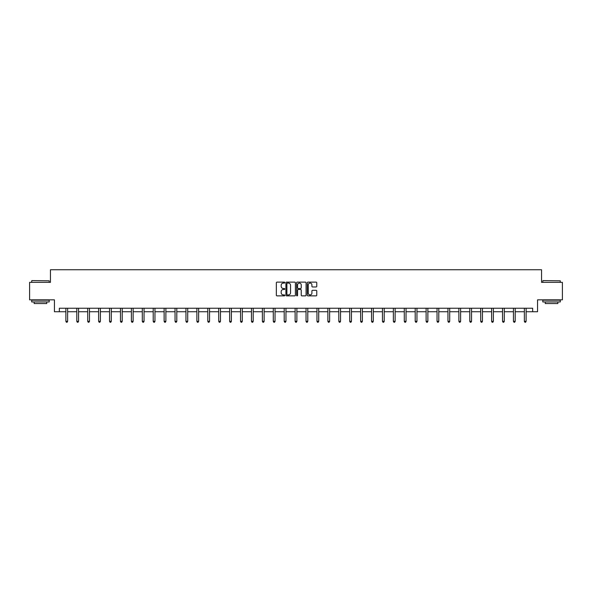 <?xml version="1.0" encoding="UTF-8"?>
<svg xmlns="http://www.w3.org/2000/svg" width="592" height="592" viewBox="0 0 592 592"><rect width="100%" height="100%" fill="white"/><g stroke="black" fill="none" stroke-linecap="round" stroke-linejoin="round"><path stroke-width="0.89" d="M284.804 282.606A0.481 0.481 0 0 0 284.323 282.125L277.026 282.125A0.688 0.688 0 0 0 276.338 282.813L276.338 295.179A0.688 0.688 0 0 0 277.026 295.867L284.323 295.867A0.481 0.481 0 0 0 284.804 295.386A0.481 0.481 0 0 0 284.323 294.905L283.376 294.905A2.198 2.198 0 0 1 281.178 292.707L281.178 291.671A2.198 2.198 0 0 1 283.376 289.473L284.323 289.473A0.481 0.481 0 0 0 284.804 288.992A0.481 0.481 0 0 0 284.323 288.511L283.376 288.511A2.198 2.198 0 0 1 281.178 286.313L281.178 285.285A2.198 2.198 0 0 1 283.376 283.087L284.323 283.087A0.481 0.481 0 0 0 284.804 282.606M316.076 286.972A0.688 0.688 0 0 0 316.757 286.284L316.757 282.813A0.688 0.688 0 0 0 316.076 282.125L307.966 282.125A0.688 0.688 0 0 0 307.285 282.813L307.285 295.179A0.688 0.688 0 0 0 307.966 295.867L316.076 295.867A0.688 0.688 0 0 0 316.757 295.179L316.757 290.99A0.688 0.688 0 0 0 316.076 290.302L312.606 290.302A0.688 0.688 0 0 0 311.917 290.99L311.917 293.062A1.835 1.835 0 0 1 310.082 294.905A1.835 1.835 0 0 1 308.247 293.062L308.247 284.922A1.835 1.835 0 0 1 310.082 283.087A1.835 1.835 0 0 1 311.917 284.922L311.917 286.284A0.688 0.688 0 0 0 312.606 286.972L316.076 286.972M59.341 311.74L59.341 308.24L532.659 308.24L532.659 311.74L537.558 311.74L537.558 299.841L562.4 299.841L562.4 282.347L541.547 282.347L541.547 269.752L50.453 269.752L50.453 282.347L29.6 282.347L29.6 299.841L54.442 299.841L54.442 311.74L65.882 311.74M295.401 282.813A0.688 0.688 0 0 0 294.712 282.125L286.609 282.125A0.688 0.688 0 0 0 285.921 282.813L285.921 295.179A0.688 0.688 0 0 0 286.609 295.867L294.712 295.867A0.688 0.688 0 0 0 295.401 295.179L295.401 282.813M297.288 282.125L305.391 282.125A0.688 0.688 0 0 1 306.079 282.813L306.079 295.179A0.688 0.688 0 0 1 305.391 295.867L301.927 295.867A0.688 0.688 0 0 1 301.239 295.179L301.239 290.161A0.688 0.688 0 0 0 300.551 289.473L298.25 289.473A0.688 0.688 0 0 0 297.561 290.161L297.561 295.386A0.481 0.481 0 0 1 297.08 295.867A0.481 0.481 0 0 1 296.599 295.386L296.599 282.813A0.688 0.688 0 0 1 297.288 282.125M67.629 311.74L76.797 311.74M78.551 311.74L87.712 311.74M89.466 311.74L98.635 311.74M100.381 311.74L109.55 311.74M111.296 311.74L120.465 311.74M122.211 311.74L131.38 311.74M133.133 311.74L142.295 311.74M144.048 311.74L153.21 311.74M154.963 311.74L164.132 311.74M165.878 311.74L175.047 311.74M176.793 311.74L185.962 311.74M187.708 311.74L196.877 311.74M198.631 311.74L207.792 311.74M209.546 311.74L218.714 311.74M220.461 311.74L229.629 311.74M231.376 311.74L240.544 311.74M242.291 311.74L251.459 311.74M253.206 311.74L262.374 311.74M264.128 311.74L273.289 311.74M275.043 311.74L284.212 311.74M285.958 311.74L295.127 311.74M296.873 311.74L306.042 311.74M307.788 311.74L316.957 311.74M318.711 311.74L327.872 311.74M329.626 311.74L338.794 311.74M340.541 311.74L349.709 311.74M351.456 311.74L360.624 311.74M362.371 311.74L371.539 311.74M373.286 311.74L382.454 311.74M384.208 311.74L393.369 311.74M395.123 311.74L404.292 311.74M406.038 311.74L415.207 311.74M416.953 311.74L426.122 311.74M427.868 311.74L437.037 311.74M438.79 311.74L447.952 311.74M449.705 311.74L458.867 311.74M460.62 311.74L469.789 311.74M471.535 311.74L480.704 311.74M482.45 311.74L491.619 311.74M493.365 311.74L502.534 311.74M504.288 311.74L513.449 311.74M515.203 311.74L524.371 311.74M526.118 311.74L532.659 311.74M287.364 283.087A0.481 0.481 0 0 0 286.883 283.568L286.883 294.424A0.481 0.481 0 0 0 287.364 294.905L288.356 294.905A2.198 2.198 0 0 0 290.554 292.707L290.554 285.285A2.198 2.198 0 0 0 288.356 283.087L287.364 283.087M301.239 284.959A1.835 1.835 0 0 0 299.397 283.124A1.835 1.835 0 0 0 297.561 284.959L297.561 287.83A0.688 0.688 0 0 0 298.25 288.511L300.551 288.511A0.688 0.688 0 0 0 301.239 287.83L301.239 284.959M67.725 308.24L67.68 308.343A0.703 0.703 0 0 0 67.629 308.602L67.629 321.338L65.882 321.338L65.882 308.602A0.703 0.703 0 0 0 65.83 308.343L65.793 308.24M67.629 321.338L67.111 322.248L66.408 322.248L65.882 321.338M31.909 280.601L49.195 280.808L31.909 280.601M40.448 301.942L31.702 301.942L31.702 300.188L49.195 300.188L49.195 301.942L40.448 301.942M46.746 301.942L46.746 303.548L34.151 303.548L34.151 301.942M543.019 280.601L560.298 280.808L543.019 280.601M551.552 301.942L542.805 301.942L542.805 300.188L560.298 300.188L560.298 301.942L551.552 301.942M557.849 301.942L557.849 303.548L545.254 303.548L545.254 301.942M78.64 308.24L78.595 308.343A0.703 0.703 0 0 0 78.551 308.602L78.551 321.338L76.797 321.338L76.797 308.602A0.703 0.703 0 0 0 76.745 308.343L76.708 308.24M78.551 321.338L78.026 322.248L77.323 322.248L76.797 321.338M89.555 308.24L89.518 308.343A0.703 0.703 0 0 0 89.466 308.602L89.466 321.338L87.712 321.338L87.712 308.602A0.703 0.703 0 0 0 87.668 308.343L87.623 308.24M89.466 321.338L88.941 322.248L88.238 322.248L87.712 321.338M100.47 308.24L100.433 308.343A0.703 0.703 0 0 0 100.381 308.602L100.381 321.338L98.635 321.338L98.635 308.602A0.703 0.703 0 0 0 98.583 308.343L98.538 308.24M100.381 321.338L99.856 322.248L99.16 322.248L98.635 321.338M111.392 308.24L111.348 308.343A0.703 0.703 0 0 0 111.296 308.602L111.296 321.338L109.55 321.338L109.55 308.602A0.703 0.703 0 0 0 109.498 308.343L109.453 308.24M111.296 321.338L110.771 322.248L110.075 322.248L109.55 321.338M122.307 308.24L122.263 308.343A0.703 0.703 0 0 0 122.211 308.602L122.211 321.338L120.465 321.338L120.465 308.602A0.703 0.703 0 0 0 120.413 308.343L120.376 308.24M122.211 321.338L121.686 322.248L120.99 322.248L120.465 321.338M133.222 308.24L133.178 308.343A0.703 0.703 0 0 0 133.133 308.602L133.133 321.338L131.38 321.338L131.38 308.602A0.703 0.703 0 0 0 131.328 308.343L131.291 308.24M133.133 321.338L132.608 322.248L131.905 322.248L131.38 321.338M144.137 308.24L144.1 308.343A0.703 0.703 0 0 0 144.048 308.602L144.048 321.338L142.295 321.338L142.295 308.602A0.703 0.703 0 0 0 142.243 308.343L142.206 308.24M144.048 321.338L143.523 322.248L142.82 322.248L142.295 321.338M155.052 308.24L155.015 308.343A0.703 0.703 0 0 0 154.963 308.602L154.963 321.338L153.21 321.338L153.21 308.602A0.703 0.703 0 0 0 153.165 308.343L153.121 308.24M154.963 321.338L154.438 322.248L153.735 322.248L153.21 321.338M165.967 308.24L165.93 308.343A0.703 0.703 0 0 0 165.878 308.602L165.878 321.338L164.132 321.338L164.132 308.602A0.703 0.703 0 0 0 164.08 308.343L164.036 308.24M165.878 321.338L165.353 322.248L164.657 322.248L164.132 321.338M176.89 308.24L176.845 308.343A0.703 0.703 0 0 0 176.793 308.602L176.793 321.338L175.047 321.338L175.047 308.602A0.703 0.703 0 0 0 174.995 308.343L174.951 308.24M176.793 321.338L176.268 322.248L175.572 322.248L175.047 321.338M187.805 308.24L187.76 308.343A0.703 0.703 0 0 0 187.708 308.602L187.708 321.338L185.962 321.338L185.962 308.602A0.703 0.703 0 0 0 185.91 308.343L185.873 308.24M187.708 321.338L187.19 322.248L186.487 322.248L185.962 321.338M198.72 308.24L198.675 308.343A0.703 0.703 0 0 0 198.631 308.602L198.631 321.338L196.877 321.338L196.877 308.602A0.703 0.703 0 0 0 196.825 308.343L196.788 308.24M198.631 321.338L198.105 322.248L197.402 322.248L196.877 321.338M209.635 308.24L209.598 308.343A0.703 0.703 0 0 0 209.546 308.602L209.546 321.338L207.792 321.338L207.792 308.602A0.703 0.703 0 0 0 207.748 308.343L207.703 308.24M209.546 321.338L209.02 322.248L208.317 322.248L207.792 321.338M220.55 308.24L220.513 308.343A0.703 0.703 0 0 0 220.461 308.602L220.461 321.338L218.714 321.338L218.714 308.602A0.703 0.703 0 0 0 218.663 308.343L218.618 308.24M220.461 321.338L219.935 322.248L219.232 322.248L218.714 321.338M231.472 308.24L231.428 308.343A0.703 0.703 0 0 0 231.376 308.602L231.376 321.338L229.629 321.338L229.629 308.602A0.703 0.703 0 0 0 229.578 308.343L229.533 308.24M231.376 321.338L230.85 322.248L230.155 322.248L229.629 321.338M242.387 308.24L242.343 308.343A0.703 0.703 0 0 0 242.291 308.602L242.291 321.338L240.544 321.338L240.544 308.602A0.703 0.703 0 0 0 240.493 308.343L240.448 308.24M242.291 321.338L241.765 322.248L241.07 322.248L240.544 321.338M253.302 308.24L253.258 308.343A0.703 0.703 0 0 0 253.206 308.602L253.206 321.338L251.459 321.338L251.459 308.602A0.703 0.703 0 0 0 251.408 308.343L251.371 308.24M253.206 321.338L252.688 322.248L251.985 322.248L251.459 321.338M264.217 308.24L264.18 308.343A0.703 0.703 0 0 0 264.128 308.602L264.128 321.338L262.374 321.338L262.374 308.602A0.703 0.703 0 0 0 262.323 308.343L262.286 308.24M264.128 321.338L263.603 322.248L262.9 322.248L262.374 321.338M275.132 308.24L275.095 308.343A0.703 0.703 0 0 0 275.043 308.602L275.043 321.338L273.289 321.338L273.289 308.602A0.703 0.703 0 0 0 273.245 308.343L273.201 308.24M275.043 321.338L274.518 322.248L273.815 322.248L273.289 321.338M286.047 308.24L286.01 308.343A0.703 0.703 0 0 0 285.958 308.602L285.958 321.338L284.212 321.338L284.212 308.602A0.703 0.703 0 0 0 284.16 308.343L284.116 308.24M285.958 321.338L285.433 322.248L284.737 322.248L284.212 321.338M296.969 308.24L296.925 308.343A0.703 0.703 0 0 0 296.873 308.602L296.873 321.338L295.127 321.338L295.127 308.602A0.703 0.703 0 0 0 295.075 308.343L295.031 308.24M296.873 321.338L296.348 322.248L295.652 322.248L295.127 321.338M307.884 308.24L307.84 308.343A0.703 0.703 0 0 0 307.788 308.602L307.788 321.338L306.042 321.338L306.042 308.602A0.703 0.703 0 0 0 305.99 308.343L305.953 308.24M307.788 321.338L307.263 322.248L306.567 322.248L306.042 321.338M318.799 308.24L318.755 308.343A0.703 0.703 0 0 0 318.711 308.602L318.711 321.338L316.957 321.338L316.957 308.602A0.703 0.703 0 0 0 316.905 308.343L316.868 308.24M318.711 321.338L318.185 322.248L317.482 322.248L316.957 321.338M329.714 308.24L329.677 308.343A0.703 0.703 0 0 0 329.626 308.602L329.626 321.338L327.872 321.338L327.872 308.602A0.703 0.703 0 0 0 327.82 308.343L327.783 308.24M329.626 321.338L329.1 322.248L328.397 322.248L327.872 321.338M340.629 308.24L340.592 308.343A0.703 0.703 0 0 0 340.541 308.602L340.541 321.338L338.794 321.338L338.794 308.602A0.703 0.703 0 0 0 338.742 308.343L338.698 308.24M340.541 321.338L340.015 322.248L339.312 322.248L338.794 321.338M351.552 308.24L351.507 308.343A0.703 0.703 0 0 0 351.456 308.602L351.456 321.338L349.709 321.338L349.709 308.602A0.703 0.703 0 0 0 349.657 308.343L349.613 308.24M351.456 321.338L350.93 322.248L350.235 322.248L349.709 321.338M362.467 308.24L362.422 308.343A0.703 0.703 0 0 0 362.371 308.602L362.371 321.338L360.624 321.338L360.624 308.602A0.703 0.703 0 0 0 360.572 308.343L360.528 308.24M362.371 321.338L361.845 322.248L361.15 322.248L360.624 321.338M373.382 308.24L373.337 308.343A0.703 0.703 0 0 0 373.286 308.602L373.286 321.338L371.539 321.338L371.539 308.602A0.703 0.703 0 0 0 371.487 308.343L371.45 308.24M373.286 321.338L372.768 322.248L372.065 322.248L371.539 321.338M384.297 308.24L384.252 308.343A0.703 0.703 0 0 0 384.208 308.602L384.208 321.338L382.454 321.338L382.454 308.602A0.703 0.703 0 0 0 382.402 308.343L382.365 308.24M384.208 321.338L383.683 322.248L382.98 322.248L382.454 321.338M395.212 308.24L395.175 308.343A0.703 0.703 0 0 0 395.123 308.602L395.123 321.338L393.369 321.338L393.369 308.602A0.703 0.703 0 0 0 393.325 308.343L393.28 308.24M395.123 321.338L394.598 322.248L393.895 322.248L393.369 321.338M406.127 308.24L406.09 308.343A0.703 0.703 0 0 0 406.038 308.602L406.038 321.338L404.292 321.338L404.292 308.602A0.703 0.703 0 0 0 404.24 308.343L404.195 308.24M406.038 321.338L405.513 322.248L404.81 322.248L404.292 321.338M417.049 308.24L417.005 308.343A0.703 0.703 0 0 0 416.953 308.602L416.953 321.338L415.207 321.338L415.207 308.602A0.703 0.703 0 0 0 415.155 308.343L415.11 308.24M416.953 321.338L416.428 322.248L415.732 322.248L415.207 321.338M427.964 308.24L427.92 308.343A0.703 0.703 0 0 0 427.868 308.602L427.868 321.338L426.122 321.338L426.122 308.602A0.703 0.703 0 0 0 426.07 308.343L426.033 308.24M427.868 321.338L427.343 322.248L426.647 322.248L426.122 321.338M438.879 308.24L438.835 308.343A0.703 0.703 0 0 0 438.79 308.602L438.79 321.338L437.037 321.338L437.037 308.602A0.703 0.703 0 0 0 436.985 308.343L436.948 308.24M438.79 321.338L438.265 322.248L437.562 322.248L437.037 321.338M449.794 308.24L449.757 308.343A0.703 0.703 0 0 0 449.705 308.602L449.705 321.338L447.952 321.338L447.952 308.602A0.703 0.703 0 0 0 447.9 308.343L447.863 308.24M449.705 321.338L449.18 322.248L448.477 322.248L447.952 321.338M460.709 308.24L460.672 308.343A0.703 0.703 0 0 0 460.62 308.602L460.62 321.338L458.867 321.338L458.867 308.602A0.703 0.703 0 0 0 458.822 308.343L458.778 308.24M460.62 321.338L460.095 322.248L459.392 322.248L458.867 321.338M471.624 308.24L471.587 308.343A0.703 0.703 0 0 0 471.535 308.602L471.535 321.338L469.789 321.338L469.789 308.602A0.703 0.703 0 0 0 469.737 308.343L469.693 308.24M471.535 321.338L471.01 322.248L470.314 322.248L469.789 321.338M482.547 308.24L482.502 308.343A0.703 0.703 0 0 0 482.45 308.602L482.45 321.338L480.704 321.338L480.704 308.602A0.703 0.703 0 0 0 480.652 308.343L480.608 308.24M482.45 321.338L481.925 322.248L481.229 322.248L480.704 321.338M493.462 308.24L493.417 308.343A0.703 0.703 0 0 0 493.365 308.602L493.365 321.338L491.619 321.338L491.619 308.602A0.703 0.703 0 0 0 491.567 308.343L491.53 308.24M493.365 321.338L492.84 322.248L492.144 322.248L491.619 321.338M504.377 308.24L504.332 308.343A0.703 0.703 0 0 0 504.288 308.602L504.288 321.338L502.534 321.338L502.534 308.602A0.703 0.703 0 0 0 502.482 308.343L502.445 308.24M504.288 321.338L503.762 322.248L503.059 322.248L502.534 321.338M515.292 308.24L515.255 308.343A0.703 0.703 0 0 0 515.203 308.602L515.203 321.338L513.449 321.338L513.449 308.602A0.703 0.703 0 0 0 513.405 308.343L513.36 308.24M515.203 321.338L514.677 322.248L513.974 322.248L513.449 321.338M526.207 308.24L526.17 308.343A0.703 0.703 0 0 0 526.118 308.602L526.118 321.338L524.371 321.338L524.371 308.602A0.703 0.703 0 0 0 524.32 308.343L524.275 308.24M526.118 321.338L525.592 322.248L524.889 322.248L524.371 321.338M31.702 282.347L31.702 280.808M49.195 282.347L49.195 280.808M542.805 282.347L542.805 280.808M560.298 282.347L560.298 280.808"/></g></svg>
